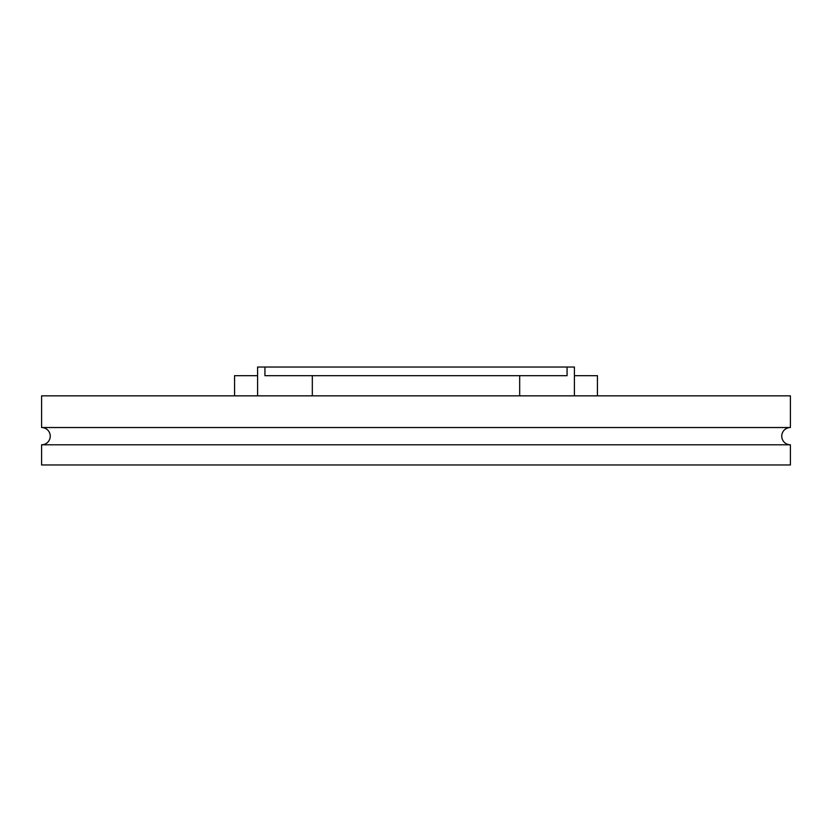 <?xml version="1.0" encoding="UTF-8"?>
<svg xmlns="http://www.w3.org/2000/svg" width="832" height="832" viewBox="0 0 832 832"><rect width="100%" height="100%" fill="white"/><g stroke="black" fill="none" stroke-linecap="round" stroke-linejoin="round"><path stroke-width="1.25" d="M41.6 444.798A8.642 8.642 0 0 0 50.242 436.155A8.642 8.642 0 0 0 41.6 427.523L790.4 427.523A8.642 8.642 0 0 0 781.758 436.155A8.642 8.642 0 0 0 790.4 444.798L790.4 464.963L41.6 464.963L41.6 444.798L790.4 444.798M790.4 427.523L790.4 395.845L41.6 395.845L41.6 427.523M574.402 375.679L597.438 375.679L597.438 395.845L597.438 375.679M257.598 395.845L257.598 367.037L264.93 367.037L264.93 375.679L567.07 375.679L567.07 367.037L574.402 367.037L574.402 395.845M567.07 367.037L264.93 367.037M257.598 375.679L234.562 375.679L234.562 395.845M312.322 375.679L312.322 395.845M519.678 375.679L519.678 395.845"/></g></svg>
